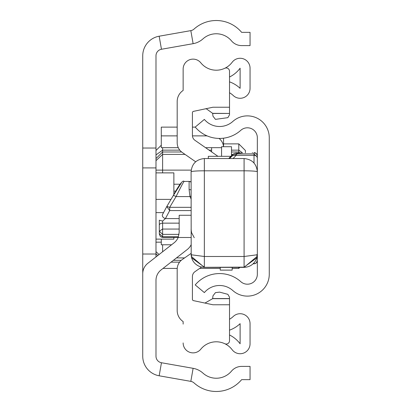 <?xml version="1.0" encoding="UTF-8"?>
<svg xmlns="http://www.w3.org/2000/svg" width="412" height="412" viewBox="0 0 412 412"><rect width="100%" height="100%" fill="white"/><g stroke="black" fill="none" stroke-linecap="round" stroke-linejoin="round"><path stroke-width="0.62" d="M191.096 237.497L178.149 237.497L179.174 232.389L179.174 215.275L191.096 215.275M142.737 273.898L142.737 148.037L155.988 148.037L155.988 55.785A6.623 6.623 0 0 1 161.463 49.26L193.12 43.677A19.874 19.874 0 0 0 202.967 38.872A19.874 19.874 0 0 1 231.493 40.865A13.251 13.251 0 0 0 241.638 45.598L250.053 45.598L250.053 32.352L241.638 32.352A33.12 33.12 0 0 0 194.103 29.025A6.623 6.623 0 0 1 190.823 30.627L193.12 43.677M142.737 148.037L142.737 55.785A19.874 19.874 0 0 1 159.161 36.21L190.823 30.627M178.149 237.497A13.251 13.251 0 0 1 174.07 242.833L147.836 263.299A13.251 13.251 0 0 0 142.737 273.743L142.737 356.215A19.874 19.874 0 0 0 159.161 375.79L190.823 381.373A6.623 6.623 0 0 1 194.103 382.975A33.12 33.12 0 0 0 241.638 379.648L250.053 379.648L250.053 366.402L241.638 366.402A13.251 13.251 0 0 0 231.493 371.135A19.874 19.874 0 0 1 202.967 373.128A19.874 19.874 0 0 0 193.12 368.323L161.463 362.74A6.623 6.623 0 0 1 155.988 356.215L155.988 280.366A13.251 13.251 0 0 1 161.087 269.922L187.321 249.461A13.251 13.251 0 0 0 191.096 244.79M155.988 256.939L155.988 148.037M173.874 194.557L173.874 172.88L155.988 172.88M171.016 199.377L155.988 199.377M163.533 212.623L155.988 212.623M173.874 237.358L173.874 239.12L155.988 239.12M238.79 152.945L238.79 143.881L223.556 143.881M181.63 151.987L162.611 151.987L162.611 147.687M238.79 143.881L245.413 150.509L245.413 152.785M155.988 170.13L162.611 170.13L162.611 172.88M191.199 170.13L162.611 170.13L162.611 151.987L155.988 158.589M162.611 251.773L162.611 244.774M239.841 267.373L238.79 268.418L238.79 267.373M182.295 259.514L191.096 253.39L182.295 259.514A11.922 11.922 0 0 0 177.186 269.304L177.186 310.488A13.251 13.251 0 0 0 183.144 321.556L183.144 324.1M183.144 87.9L183.144 69.067A9.934 9.934 0 0 1 200.809 62.82A19.874 19.874 0 0 0 232.167 62.253A9.934 9.934 0 0 1 250.053 68.217L250.053 88.338A9.934 9.934 0 0 1 233.269 95.543A19.874 19.874 0 0 0 229.515 92.736M229.515 77.034A29.808 29.808 0 0 0 240.114 68.217L240.114 88.338A29.808 29.808 0 0 0 229.515 81.844M217.953 156.318L194.974 140.327A5.964 5.964 0 0 1 192.419 135.43L192.419 112.667A1.324 1.324 0 0 1 193.47 111.369L212.958 107.228L229.515 107.228L229.515 71.276A3.311 3.311 0 0 0 224.787 68.284A19.874 19.874 0 0 1 200.809 62.82A9.934 9.934 0 0 0 183.144 69.067L183.144 90.444A13.251 13.251 0 0 0 177.186 101.512L177.186 142.696A11.922 11.922 0 0 0 182.295 152.486L195.664 161.787M229.515 330.156A29.808 29.808 0 0 0 240.114 323.662L240.114 343.783A29.808 29.808 0 0 0 229.515 334.966M229.515 319.264A19.874 19.874 0 0 0 233.269 316.457A9.934 9.934 0 0 1 250.053 323.662L250.053 343.783A9.934 9.934 0 0 1 232.167 349.747A19.874 19.874 0 0 0 200.809 349.18A19.874 19.874 0 0 1 224.787 343.716A3.311 3.311 0 0 0 229.515 340.724L229.515 304.772L212.958 304.772L193.47 300.631A1.324 1.324 0 0 1 192.419 299.333L192.419 276.57A5.964 5.964 0 0 1 194.974 271.673L201.576 267.079M221.568 156.318L221.568 146.713L231.503 146.713L231.503 155.731M229.515 113.444L212.618 113.326A6.623 6.623 0 0 1 212.659 113.444L212.958 116.153L215.44 119.356L227.862 117.667L229.515 114.799L229.515 113.444L212.659 113.444M212.618 113.326L206.33 108.783L204.955 108.928M204.955 303.072L212.618 298.674A6.623 6.623 0 0 0 212.659 298.556L212.958 295.847L215.44 292.644L219.581 292.118L227.862 294.333L229.515 297.201L229.515 304.772M177.186 101.512L177.186 142.696M177.186 269.304L177.186 310.488M183.144 342.933A9.934 9.934 0 0 0 200.809 349.18M229.515 113.326L229.515 107.228M212.618 298.674L229.515 298.674M212.659 298.556L229.515 298.556M177.186 135.878L161.288 135.878L161.288 147.687L178.278 147.687M205.552 147.687L221.568 147.687M219.03 138.427A11.922 11.809 0 0 1 223.515 146.713M207.097 135.878L192.435 135.878M220.245 267.373L220.245 270.123L232.167 270.123L232.167 267.373M161.288 135.878L161.288 127.123L177.186 127.123M192.419 127.123L195.262 127.123M211.629 151.915L211.629 147.687M223.531 138.185L223.556 146.713M171.588 244.774L161.288 244.774L161.288 239.12M208.317 158.548L208.317 156.318L230.921 156.318M257.34 227.434L257.34 274.258A9.934 9.934 0 0 1 240.778 281.664A31.796 31.796 0 0 0 195.221 284.924L204.357 292.592A19.874 19.874 0 0 1 232.826 290.553A21.862 21.862 0 0 0 269.263 274.258L269.263 137.742A21.862 21.862 0 0 0 232.826 121.447A19.874 19.874 0 0 1 204.357 119.408L195.221 127.076A31.796 31.796 0 0 0 240.778 130.336A9.934 9.934 0 0 1 257.34 137.742L257.34 260.466A3.311 3.311 180 0 1 254.024 263.778L254.024 262.887M257.34 182.264L257.34 171.799A13.251 0.989 -0 0 0 244.089 170.81L204.342 170.81L204.342 158.548L244.089 158.548C252.129 159.341 256.547 163.755 257.34 171.799M191.096 182.068A3.311 3.306 180 0 0 189.108 181.404L184.154 181.44C183.798 181.383 181.105 186.43 176.058 196.581A3.311 0.675 -149.4 0 0 173.21 195.669L166.772 206.551L169.692 210.573L169.692 207.329L191.096 207.329M191.096 189.989A3.311 1.942 180 0 0 189.108 189.597L189.983 196.581L176.058 196.581L169.692 207.329L166.834 206.443M191.096 196.256A3.311 0.736 160.3 0 0 189.983 196.581L191.096 198.95M184.128 181.383C182.83 179.833 179.194 184.591 173.21 195.669A3.311 0.675 -149.4 0 0 173.2 195.695L181.29 183.077M191.096 210.573L169.692 210.573L165.423 218.581L162.611 221.079L159.3 220.219L159.3 231.158L162.611 229.062L179.174 229.062M179.174 218.581L165.423 218.581A3.311 2.323 -151.9 0 1 162.503 214.559L166.716 206.659M166.845 206.422L162.503 214.559A3.311 2.323 -151.9 0 1 162.565 214.451M159.3 231.158L159.3 233.583L159.3 231.158L162.611 234.377L162.611 223.144A3.311 2.096 -0 0 0 159.3 225.24M159.3 228.912L159.3 222.48M191.199 255.78L191.096 171.799A13.251 0.989 -0 0 1 204.342 170.81L204.342 267.141L191.632 257.819A9.934 7.375 -17.6 0 1 191.632 254.827L191.096 254.106L191.632 257.819A13.251 13.21 -0 0 0 204.342 267.316L244.089 267.141L204.342 267.316M241.442 152.873L234.804 153.418L232.213 155.02L228.686 158.548L232.213 155.025A6.623 6.623 1.2 0 1 236.895 153.089L236.895 153.872L232.213 155.813L232.213 155.025A6.623 6.623 -0 0 1 236.895 153.089L241.587 152.873A6.623 5.763 88.7 0 0 241.442 152.873L241.587 152.873M229.561 158.548L231.523 156.545A6.623 5.387 44.3 0 1 236.205 155.329L236.895 153.872L254.024 153.872L254.024 155.329L236.205 155.329L233.063 158.548M252.257 152.636L252.608 152.631M244.089 267.316L244.089 267.316A13.251 13.21 -0 0 0 256.805 257.819L257.34 254.106L256.805 254.827A9.934 7.375 17.6 0 1 256.805 257.819L244.089 267.141L244.089 158.548M257.34 157.188L254.024 153.872L254.024 152.631A3.311 3.311 -0 0 1 257.34 155.942L257.34 181.486M159.161 36.21L161.463 49.26M159.161 375.79L161.463 362.74M190.823 381.373L193.12 368.323M142.737 167.911L155.988 167.911M142.737 254.024L155.988 254.024M155.988 154.938L162.611 150.159L179.807 150.159M209.111 150.159L211.629 150.159M231.503 150.159L238.79 150.159L242.519 152.852M155.988 160.685L162.611 154.392L185.034 154.392M155.988 253.715L157.801 255.522M161.288 242.174L155.988 242.174M159.063 254.544L155.988 251.619M173.874 191.127L175.934 191.127M180.302 184.21L173.874 184.21M232.945 154.392L231.503 154.392M179.575 262.14L171.057 262.14M176.48 257.912L184.602 257.912M239.722 152.914L238.79 151.987L231.503 151.987M173.4 260.317L181.27 260.317M191.096 182.047L189.108 181.383L189.108 189.597M166.86 206.402L173.2 195.695M162.611 221.079L162.611 223.144L179.174 223.144M179.019 234.377L162.611 234.377L162.611 236.802L178.417 236.802M159.3 233.583L162.611 236.802L162.611 237.358L161.834 237.266L160.268 236.39L159.3 234.047M256.805 254.827L244.089 256.491L204.342 256.491L191.632 254.827M231.523 156.545L232.213 155.813M254.024 263.783L253.159 263.783L254.801 263.69L256.367 262.81L257.34 260.466M254.024 163.034L254.024 155.329A3.311 2.946 -0 0 1 257.34 158.28M155.988 150.509L161.288 145.209M238.79 268.418L232.167 268.418M220.245 268.418L199.655 268.418M177.217 268.418L163.013 268.418M220.245 270.123L232.167 270.123M162.611 237.358L178.205 237.358M191.096 171.799C191.889 163.755 196.303 159.341 204.342 158.548M257.145 256.393L244.089 267.373L204.342 267.373L191.292 256.393M194.248 237.724L191.513 232.538L191.096 229.263M257.237 255.78L257.34 254.106M254.024 152.631L256.367 153.599L257.34 155.942"/></g></svg>

